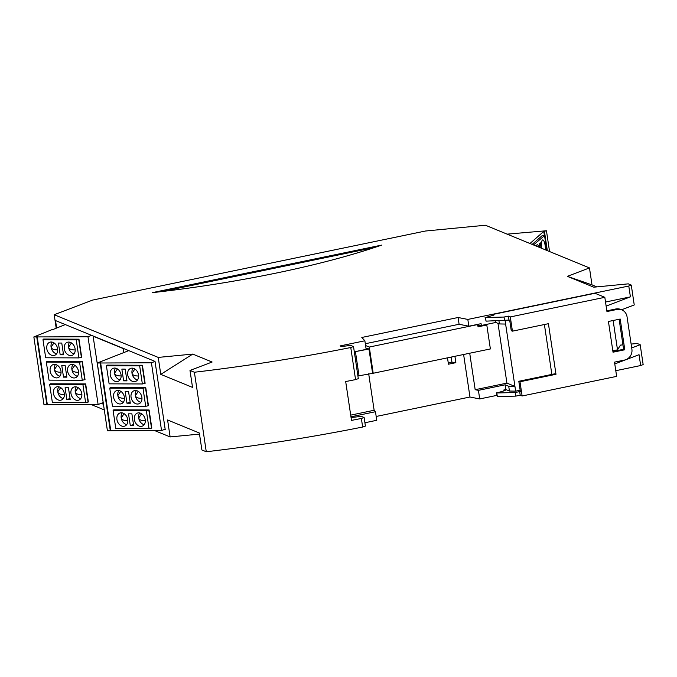 <?xml version="1.0" encoding="UTF-8"?>
<svg xmlns="http://www.w3.org/2000/svg" width="677" height="677" viewBox="0 0 677 677"><rect width="100%" height="100%" fill="white"/><g stroke="black" fill="none" stroke-linecap="round" stroke-linejoin="round"><path stroke-width="1.02" d="M56.614 327.88L55.522 320.568L155.025 361.4L165.222 429.616L164.655 429.387M103.454 404.271L101.178 403.34M199.503 434.092L170.122 436.927L167.583 419.977L199.343 433.009L201.881 449.96L206.273 451.762L194.392 372.248L189.992 370.446L192.53 387.396L160.771 374.373L192.759 354.088L212.104 362.026L189.992 370.446M56.183 328.04L54.194 314.72L158.232 357.414L160.771 374.373M170.122 436.927L154.551 430.538M104.3 409.923L91.031 404.474M194.392 372.248A371.732 68.123 171.5 0 0 350.771 347.521L355.56 379.602A371.732 68.123 171.5 0 1 345.685 381.549L351.49 420.4A371.732 68.123 171.5 0 0 361.366 418.454L362.652 427.035A371.732 68.123 171.5 0 1 206.273 451.762M361.366 418.454L364.124 417.514L365.411 426.095L362.652 427.035M350.974 416.964L352.184 417.455L361.264 416.338L364.124 417.514M368.686 373.78L374.136 410.27L375.473 411.718L376.759 420.299L364.911 422.761M375.473 411.718L350.957 416.804M605.526 302.027L630.405 296.864L628.781 286.024L467.824 319.426L458.084 317.496L361.814 337.468L364.869 340.785L366.155 349.374L354.308 351.828M463.61 354.494L469.965 397.01L376.184 416.465M447.497 357.837L448.445 364.209L455.858 362.669L454.91 356.297M478.419 390.35L505.135 384.807L508.723 386.279L514.935 386.406L506.921 383.123L475.178 389.707L478.419 390.35L479.705 398.939L469.965 397.01M475.178 389.707L469.72 353.225M614.784 363.938L639.046 354.689L640.662 365.538L615.791 370.7M496.749 395.402L479.705 398.939M505.135 384.807L505.846 389.554L503.883 389.96L504.01 390.815M589.472 267.923L567.368 276.351L592.003 284.882L589.472 267.923L485.434 225.238L425.418 231.026L404.169 235.435L92.631 300.08L54.194 314.72M621.562 309.787L634.239 304.955L631.269 285.076L628.29 283.849L593.771 287.183L567.368 276.351M592.003 284.882L596.886 286.879M158.232 357.414L192.759 354.088M477.86 325.29L481.339 325.468L481.068 323.665L468.831 326.204L459.099 324.266L365.309 343.73M374.863 247.393L162.226 291.525M374.136 410.27L350.703 415.128M640.662 365.538L643.15 364.59L640.18 344.711L637.201 343.484L631.125 344.077M622.95 344.864L620.479 345.101L617.509 349.848L613.125 320.509M455.858 362.669L451.906 362.127L448.25 362.889M506.921 383.123L497.993 323.352M451.906 362.127L451.153 357.075M467.824 319.426L468.831 326.204M481.339 325.468L495.818 322.464L495.581 320.898M515.849 396.113L497.341 396.587L496.8 392.973L515.307 392.499L515.849 396.113L520.207 395.207L519.665 391.594L520.401 391.89L518.81 381.278L519.987 381.76L522.119 395.986L616.637 376.378L614.513 362.144L624.532 360.062A9.292 8.733 -67.7 0 0 631.895 349.222L627.029 316.692A9.292 8.733 -67.7 0 0 621.85 309.905A9.292 8.733 -67.7 0 0 616.967 309.465L606.947 311.547L604.823 297.313L594.973 293.268L492.611 314.509L492.738 315.364M350.771 347.521L353.529 346.582L350.661 345.405L341.589 346.531L340.116 345.922L364.869 340.785M353.529 346.582L358.319 378.663L355.56 379.602M458.084 317.496L459.099 324.266M152.283 292.65L152.63 292.625A255.068 46.747 -8.5 0 0 381.591 245.116L152.283 292.65M544.401 324.528L551.857 374.423M492.611 314.509L493.931 315.059L485.527 317.53L504.035 317.048L508.385 316.142L510.297 316.929L512.43 331.163L548.421 323.691L555.986 374.288L554.691 373.831L518.81 381.278M616.967 309.465L615.791 308.983L606.846 310.836M485.527 317.53L486.069 321.143L509.663 320.06L511.253 330.672L512.43 331.163M640.18 344.711L631.7 347.944M615.791 308.983A9.292 8.733 -67.7 0 1 620.674 309.423L621.85 309.905M508.723 386.279L509.434 391.027L515.646 391.154L505.093 320.551M515.307 392.499L519.665 391.594M503.883 389.96L505.211 390.502L496.8 392.973M515.646 391.154L520.148 390.223M505.846 389.554L509.434 391.027M522.119 395.986L520.207 395.207M497.341 396.587L496.359 392.795M519.987 381.76L555.986 374.288M510.297 316.929L604.823 297.313M508.926 319.756L508.385 316.142M504.577 320.661L504.035 317.048M486.069 321.143L485.087 317.344M498.941 320.805L499.406 323.936L495.818 322.464M630.405 296.864L606.135 306.106M631.269 285.076L628.781 286.024M617.509 349.848L612.82 350.821M624.786 349.764L613.023 352.201L608.437 321.482L620.2 319.045L624.786 349.764L623.61 349.281L612.922 351.498M499.406 323.936L505.617 324.063M619.125 319.265L623.61 349.281M103.022 402.637L98.114 404.507L43.98 404.711L33.85 336.943L87.985 336.74L91.581 335.369M65.288 324.579L51.909 329.944M33.85 336.943L51.875 329.682M87.985 336.74L98.114 404.507M37.15 336.545L47.28 404.313M49.666 384.434L50.335 383.783L85.666 383.91L88.365 401.986L85.615 402.629L52.366 402.502L49.666 384.434L82.916 384.561L85.615 402.629M42.981 339.71L43.65 339.05L78.981 339.185L81.68 357.261L78.93 357.905L45.681 357.778L42.981 339.71L76.23 339.837L78.93 357.905M46.324 362.068L46.992 361.416L82.323 361.552L85.023 379.619L82.272 380.271L49.023 380.144L46.324 362.068L79.573 362.195L82.272 380.271M82.323 361.552L79.573 362.195M60.964 371.157A6.973 5.255 69.1 0 1 58.036 377.648A6.973 5.255 69.1 0 1 50.149 371.114A6.973 5.255 69.1 0 1 53.068 364.624A6.973 5.255 69.1 0 1 60.964 371.157M78.447 371.224A6.973 5.255 69.1 0 1 75.519 377.715A6.973 5.255 69.1 0 1 67.632 371.182A6.973 5.255 69.1 0 1 70.56 364.691A6.973 5.255 69.1 0 1 78.447 371.224M63.52 377.148L66.871 377.165L65.11 365.419L61.759 365.402L63.52 377.148L66.718 376.158M82.044 361.662L84.743 379.729M59.923 376.184A6.973 5.255 69.1 0 1 54.422 369.49A6.973 5.255 69.1 0 1 55.463 364.463M57.342 365.25L54.422 369.49C54.888 371.334 57.096 372.248 61.057 372.24M77.415 376.251A6.973 5.255 69.1 0 1 71.914 369.549A6.973 5.255 69.1 0 1 72.947 364.522M74.825 365.318L71.914 369.549C72.371 371.402 74.58 372.316 78.54 372.308M85.666 383.91L82.916 384.561M85.378 384.02L88.086 402.096M81.79 393.591A6.973 5.255 69.1 0 1 78.862 400.082A6.973 5.255 69.1 0 1 70.975 393.549A6.973 5.255 69.1 0 1 73.903 387.049A6.973 5.255 69.1 0 1 81.79 393.591M64.307 393.523A6.973 5.255 69.1 0 1 61.379 400.014A6.973 5.255 69.1 0 1 53.491 393.481A6.973 5.255 69.1 0 1 56.411 386.99A6.973 5.255 69.1 0 1 64.307 393.523M66.862 399.515L70.205 399.523L68.453 387.777L65.102 387.769L66.862 399.515L70.061 398.516M80.758 398.618A6.973 5.255 69.1 0 1 75.257 391.915A6.973 5.255 69.1 0 1 76.289 386.889M78.168 387.684L75.257 391.915C75.714 393.76 77.923 394.683 81.883 394.674M63.266 398.55A6.973 5.255 69.1 0 1 57.765 391.848A6.973 5.255 69.1 0 1 58.806 386.821M60.685 387.616L57.765 391.848C58.23 393.692 60.439 394.615 64.4 394.606M78.981 339.185L76.23 339.837M75.105 348.858A6.973 5.255 69.1 0 1 72.177 355.357A6.973 5.255 69.1 0 1 64.29 348.816A6.973 5.255 69.1 0 1 67.218 342.325A6.973 5.255 69.1 0 1 75.105 348.858M57.621 348.79A6.973 5.255 69.1 0 1 54.693 355.29A6.973 5.255 69.1 0 1 46.806 348.757A6.973 5.255 69.1 0 1 49.734 342.257A6.973 5.255 69.1 0 1 57.621 348.79M58.417 343.044L61.768 343.053L63.528 354.799L60.177 354.79L58.417 343.044M78.701 339.295L81.401 357.363M74.072 353.885A6.973 5.255 69.1 0 1 68.572 347.191A6.973 5.255 69.1 0 1 69.604 342.164M71.483 342.96L68.572 347.191C69.029 349.036 71.237 349.95 75.198 349.941M56.58 353.826A6.973 5.255 69.1 0 1 51.08 347.123A6.973 5.255 69.1 0 1 52.121 342.097M53.999 342.892L51.08 347.123C51.545 348.968 53.754 349.891 57.714 349.882M63.376 353.792L60.177 354.79M103.42 404.051L93.096 336.198L123.265 348.579L123.849 352.497M127.166 349.967L127.344 351.168M477.954 325.925L480.374 325.417M355.053 351.676L368.965 349.036L367.493 348.435L366.062 348.731M355.459 351.837L359.038 375.786L357.82 375.286M477.75 324.545L369.287 347.047L373.205 373.255L490.376 348.943L486.797 324.994L478.089 326.805L477.437 324.418M486.797 324.994L485.731 324.554M373.205 373.255L359.038 375.786M369.287 347.047L365.58 345.532M372.545 372.985L368.965 349.036M128.765 350.627L97.285 363.007L151.42 362.796L155.033 361.425M151.42 362.796L161.549 430.564L107.415 430.775L97.285 363.007M165.154 429.193L161.549 430.564M109.759 388.133L110.427 387.481L145.758 387.608L148.466 405.684L145.707 406.327L112.458 406.208L109.759 388.133L143.008 388.26L145.707 406.327M113.101 410.499L113.77 409.839L149.101 409.974L151.809 428.05L149.05 428.693L115.801 428.566L113.101 410.499L146.35 410.626L149.05 428.693M106.416 365.775L107.084 365.115L142.424 365.25L145.123 383.317L142.365 383.969L109.115 383.842L106.416 365.775L139.665 365.893L142.365 383.969M100.585 362.61L110.715 430.377M142.424 365.25L139.665 365.893M138.54 374.923A6.973 5.255 69.1 0 1 135.62 381.413A6.973 5.255 69.1 0 1 127.725 374.88A6.973 5.255 69.1 0 1 130.653 368.39A6.973 5.255 69.1 0 1 138.54 374.923M121.056 374.855A6.973 5.255 69.1 0 1 118.128 381.346A6.973 5.255 69.1 0 1 110.241 374.813A6.973 5.255 69.1 0 1 113.169 368.322A6.973 5.255 69.1 0 1 121.056 374.855M121.86 369.1L125.203 369.117L126.963 380.863L123.612 380.846L121.86 369.1M142.136 365.36L144.836 383.427M145.758 387.608L143.008 388.26M124.399 397.221A6.973 5.255 69.1 0 1 121.471 403.712A6.973 5.255 69.1 0 1 113.584 397.179A6.973 5.255 69.1 0 1 116.512 390.688A6.973 5.255 69.1 0 1 124.399 397.221M141.882 397.289A6.973 5.255 69.1 0 1 138.963 403.78A6.973 5.255 69.1 0 1 131.067 397.247A6.973 5.255 69.1 0 1 133.995 390.756A6.973 5.255 69.1 0 1 141.882 397.289M126.954 403.213L130.306 403.221L128.545 391.475L125.203 391.467L126.954 403.213L130.153 402.214M145.479 387.718L148.178 405.794M149.101 409.974L146.35 410.626M148.822 410.084L151.521 428.152M145.225 419.647A6.973 5.255 69.1 0 1 142.305 426.146A6.973 5.255 69.1 0 1 134.41 419.605A6.973 5.255 69.1 0 1 137.338 413.114A6.973 5.255 69.1 0 1 145.225 419.647M127.741 419.579A6.973 5.255 69.1 0 1 124.813 426.078A6.973 5.255 69.1 0 1 116.926 419.545A6.973 5.255 69.1 0 1 119.854 413.046A6.973 5.255 69.1 0 1 127.741 419.579M130.297 425.579L133.648 425.588L131.888 413.842L128.537 413.833L130.297 425.579L133.496 424.581M144.193 424.674A6.973 5.255 69.1 0 1 138.692 417.98C139.149 419.825 141.358 420.739 145.318 420.73M141.611 413.749L138.692 417.98A6.973 5.255 69.1 0 1 139.724 412.953M123.366 402.248A6.973 5.255 69.1 0 1 117.857 395.546C118.323 397.391 120.531 398.313 124.492 398.304M120.777 391.314L117.857 395.546A6.973 5.255 69.1 0 1 118.898 390.519M140.85 402.316A6.973 5.255 69.1 0 1 135.349 395.613A6.973 5.255 69.1 0 1 136.382 390.587M138.269 391.382L135.349 395.613C135.806 397.458 138.015 398.381 141.975 398.372M137.507 379.949A6.973 5.255 69.1 0 1 132.007 373.255C132.464 375.1 134.681 376.014 138.633 376.006M134.926 369.016L132.007 373.255A6.973 5.255 69.1 0 1 133.039 368.22M120.024 379.882A6.973 5.255 69.1 0 1 114.523 373.188C114.98 375.033 117.189 375.947 121.149 375.938M117.434 368.957L114.523 373.188A6.973 5.255 69.1 0 1 115.555 368.161M126.709 424.614A6.973 5.255 69.1 0 1 121.2 417.912C121.665 419.757 123.874 420.679 127.835 420.671M124.119 413.681L121.2 417.912A6.973 5.255 69.1 0 1 122.241 412.885M126.811 379.856L123.612 380.846M529.964 243.508L543.775 231.407L546.449 230.755L507.141 234.14M544.401 235.621L543.775 231.407M532.156 244.405L542.209 235.596L544.553 235.621L546.762 250.397M533.468 244.947L544.553 235.621M536.269 246.098A6.973 1.879 -95.5 0 1 537.216 244.744A6.973 1.879 -95.5 0 1 538.926 247.181M541.702 248.324A6.973 1.879 -95.5 0 1 542.742 239.903A6.973 1.879 -95.5 0 1 545.12 245.345A6.973 1.879 -95.5 0 1 545.383 249.838M541.067 248.061L540.288 242.815L539.222 243.737L539.797 247.545M36.719 336.706L46.848 404.474M100.154 362.77L110.283 430.538M547.329 250.634L544.443 231.348M546.449 230.755L549.555 251.548"/></g></svg>
